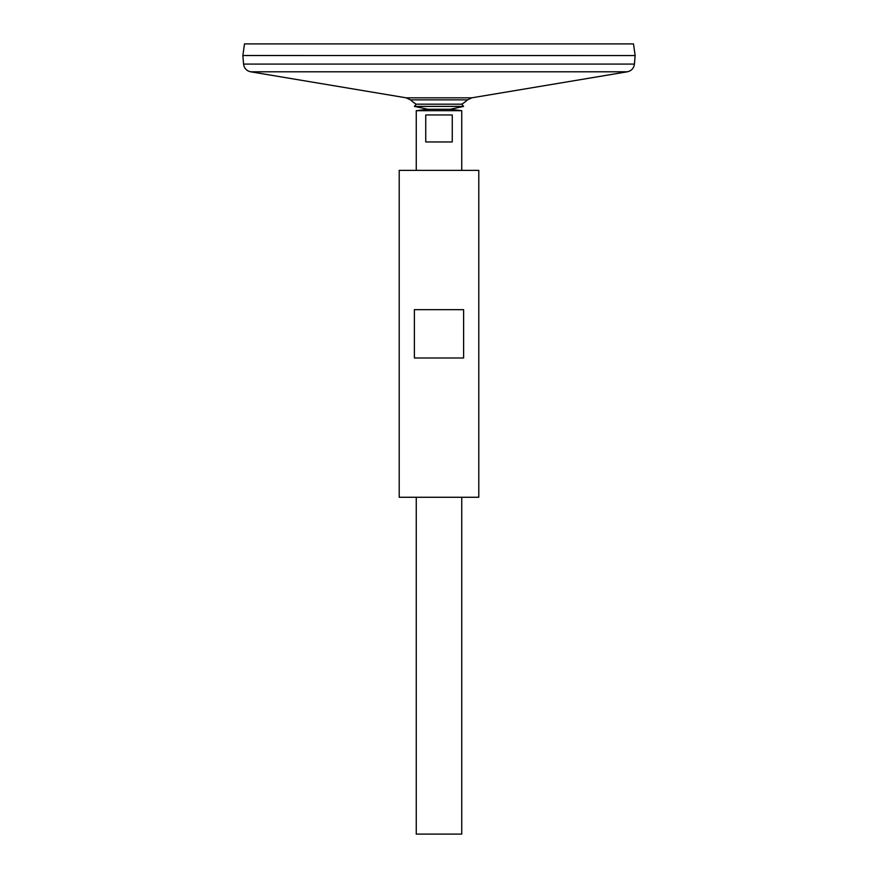 <?xml version="1.0" encoding="UTF-8"?>
<svg xmlns="http://www.w3.org/2000/svg" width="878" height="878" viewBox="0 0 878 878"><rect width="100%" height="100%" fill="white"/><g stroke="black" fill="none" stroke-linecap="round" stroke-linejoin="round"><path stroke-width="1.32" d="M243.568 64.083L634.432 64.083L635.134 55.555L242.866 55.523L635.134 55.555L633.499 43.9L244.501 43.9L242.866 55.523L243.568 64.083C244.172 68.264 246.542 70.844 250.658 71.798L406.152 97.82L410.421 99.851L467.579 99.851A43.011 43.011 0 0 1 461.806 104.175L463.584 106.403L450.085 109.278M416.26 497.266L416.26 834.1L461.74 834.1L461.74 497.266M416.26 170.387L416.26 110.694L461.74 110.694L461.74 170.387M452.258 114.963L452.258 141.962L425.742 141.962L425.742 114.963L452.258 114.963M410.421 99.851A43.011 43.011 0 0 0 416.194 104.175L414.416 106.403L427.915 109.278L416.26 110.694M416.194 104.175L461.806 104.175M414.416 106.403L463.584 106.403M399.205 497.266L478.795 497.266L478.795 170.387L399.205 170.387L399.205 497.266M414.383 357.994L414.383 309.671L463.617 309.671L463.617 357.994L414.383 357.994M406.152 97.82L471.848 97.82L467.579 99.851M250.658 71.798L627.342 71.798L471.848 97.82M634.432 64.083C633.828 68.264 631.458 70.844 627.342 71.798M427.871 109.278L450.666 109.278L461.74 110.694"/></g></svg>
